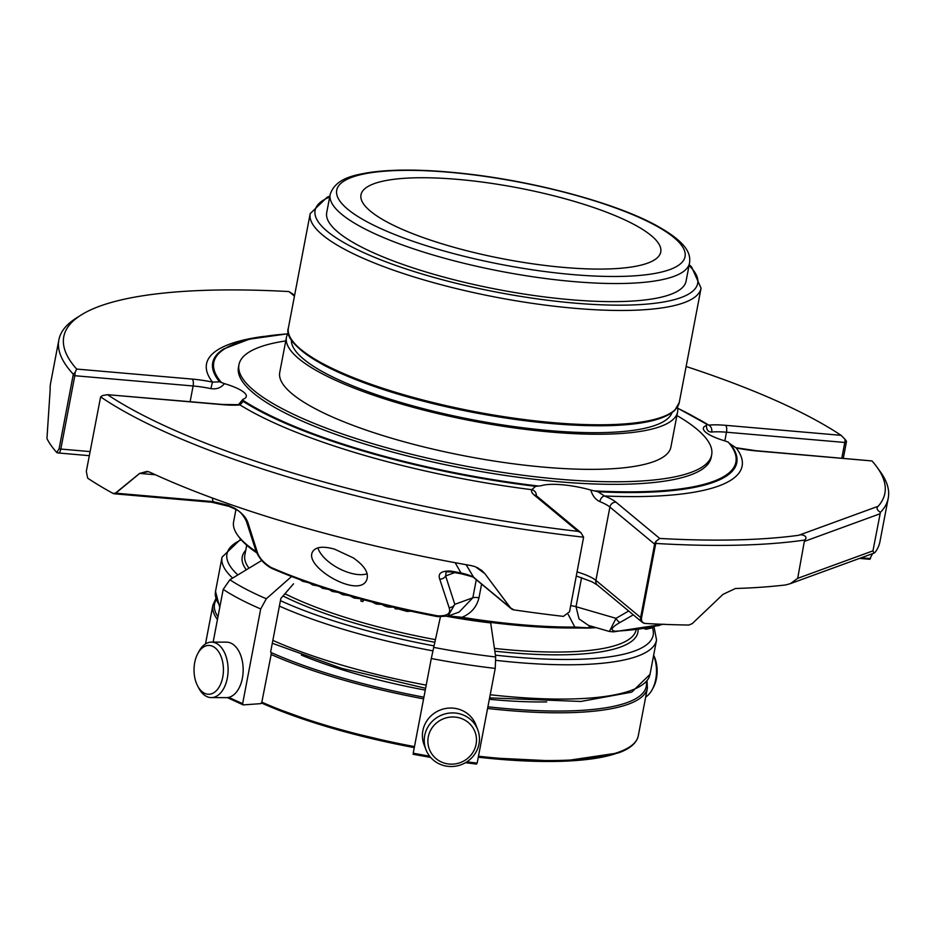 <?xml version="1.0" encoding="UTF-8"?>
<svg xmlns="http://www.w3.org/2000/svg" width="935" height="935" viewBox="0 0 935 935"><rect width="100%" height="100%" fill="white"/><g stroke="black" fill="none" stroke-linecap="round" stroke-linejoin="round"><path stroke-width="1.4" d="M647.628 263.144A152.592 36.255 10.8 0 0 660.753 252.006A152.592 36.255 10.8 0 0 572.582 200.885A152.592 36.255 10.8 0 0 360.98 194.819A152.592 36.255 10.8 0 0 475.997 253.011A152.592 36.255 10.8 0 0 647.628 263.144M477.785 567.79L484.891 573.693A5.552 1.321 -37 0 0 484.903 573.693L481.654 570.327M147.029 471.415L139.677 473.402A5.552 3.869 -128.1 0 1 139.642 473.391L155.397 474.77M255.535 549.733A5.552 4.593 -18.2 0 0 257.207 551.849C258.913 557.552 263.483 562.73 270.916 567.393A5.552 3.728 -66.4 0 0 272.19 568.585C264.254 564.483 258.703 558.195 255.535 549.733L246.361 521.239A5.552 4.558 -17.5 0 0 248.184 523.483L257.207 551.849M396.919 608.568L407.099 611.432L410.652 611.174M394.909 607.633L394.967 608.615L396.954 609.071L397.13 608.147M372.188 602.023L376.256 604.057L381.328 604.396M361.249 599.113L360.875 601.076L362.757 601.591L364.066 599.873M329.786 589.868L332.17 591.446L337.675 592.311M320.284 586.794L322.505 588.302L327.846 589.249M350.508 596.109L354.038 598.038L359.543 598.645M339.417 592.848L342.666 594.695L348.171 595.431M310.139 583.346L312.617 584.924L317.549 585.883M300.287 579.817L302.624 581.313L307.428 582.388M382.52 604.653C385.021 606.581 388.399 607.399 392.642 607.096M439.731 579.127A5.552 4.558 -17.5 0 0 445.633 575.925L454.796 604.349A5.552 4.593 161.8 0 1 449.104 607.598L439.731 579.127C437.697 573.4 441.378 570.712 450.799 571.075L450.6 571.858L460.663 573.681C470.749 576.147 475.354 577.643 474.466 578.192L511.211 608.673A5.552 4.955 129.7 0 0 511.936 609.164M633.311 614.833L620.115 622.418A5.552 2.361 -119.9 0 1 616.025 618.327L628.694 611.011M644.215 628.636L646.108 629.243L651.613 627.981L651.753 627.21M662.822 624.405L663.955 624.171M657.924 625.772L659.759 625.293M651.742 627.292L652.957 627.665L654.068 626.707M872.647 553.613L869.725 559.036M870.485 558.557A5.552 4.722 -155.1 0 1 870.146 558.569A5.552 2.139 95 0 1 869.024 559.223A5.552 5.552 0 0 0 869.959 559.223M880.408 512.38L872.951 550.855L874.085 553.088L875.16 552.293A422.176 100.314 10.8 0 0 879.952 541.634L888.25 498.145A422.176 100.314 -169.2 0 1 880.408 512.38C876.925 510.031 876.165 507.997 878.152 506.279L798.712 535.288C801.435 533.64 809.044 536.433 804.579 540.068L797.695 578.333L790.414 583.627L785.716 584.936A422.176 100.314 10.8 0 1 735.413 588.512L723.024 594.333L692.227 623.633L688.861 625.047A422.176 100.314 10.8 0 1 645.302 623.47C642.474 623.002 641.211 621.191 641.515 618.035A5.552 1.321 -169.2 0 1 640.639 617.497A5.552 4.955 129.7 0 0 642.205 622.219A5.552 4.955 129.7 0 0 643.654 623.014M450.6 571.858L446.124 571.904L445.633 575.925L454.702 572.606M466.133 564.705L473.683 577.351A5.552 4.955 129.7 0 0 474.477 578.192M455.158 562.706L460.955 572.921C467.325 574.452 471.567 575.937 473.683 577.351L510.428 607.832A5.552 4.955 129.7 0 0 511.211 608.673A5.552 5.552 0 0 0 513.397 609.784L513.934 609.889A422.176 100.314 10.8 0 0 563.396 616.375L569.532 611.794L583.604 537.181A422.176 100.314 -169.2 0 1 100.618 396.872L102.698 395.505L107.537 394.687L223.068 404.703A44.401 10.554 10.8 0 0 239.979 404.902A272.623 64.784 10.8 0 0 531.793 489.683A5.552 5.376 26.4 0 1 536.269 495.608M620.115 622.418C611.525 627.315 609.854 630.248 615.101 631.219A5.552 3.892 86.9 0 1 613.453 631.861L663.102 624.323M100.618 396.872L86.312 471.415L87.703 478.182A422.176 100.314 10.8 0 0 113.1 493.446L113.509 493.61A5.552 5.552 0 0 0 114.619 493.832A5.552 2.139 -85 0 0 115.753 493.177A5.552 4.032 -131.1 0 1 115.461 493.107L139.642 473.391L148.303 471.649L150.067 472.304A422.176 100.314 10.8 0 0 471.263 565.617L475.424 566.75L481.724 570.397M510.533 607.879A5.552 1.613 143.4 0 1 510.428 607.832L484.891 573.693L510.533 607.879L513.934 609.889M484.903 573.693L475.424 566.75M113.1 493.446L115.461 493.107M114.619 493.832L211.801 502.247A5.552 2.139 -85 0 0 212.923 501.604L212.397 498.016M139.677 473.402L115.753 493.177L212.923 501.604L227.895 505.216A5.552 3.904 -65.2 0 0 229.192 506.408L211.801 502.247M353.255 557.856L334.52 549.137C323.148 546.017 315.901 546.8 312.793 551.486C302.718 566.376 358.678 599.125 366.637 580.097C369.255 573.33 364.79 565.92 353.255 557.856M246.361 521.239C243.369 515.103 239.909 511.188 235.971 509.481A5.552 3.775 -66.1 0 1 234.685 508.289C242.013 512.789 246.513 517.85 248.184 523.483M272.202 568.585C317.748 588.173 372.866 604.197 437.533 616.633L437.697 615.849C447.409 616.177 451.208 613.43 449.104 607.598M73.281 374.187L73.082 375.496A5.552 1.321 10.8 0 0 74.812 375.718A5.552 2.139 -85 0 0 75.045 372.574L73.281 374.187A422.176 100.314 -169.2 0 1 58.858 339.931L50.56 383.42A422.176 100.314 10.8 0 0 50.174 389.451L46.949 438.573A422.176 100.314 10.8 0 0 56.731 452.482L56.988 452.669A5.552 5.552 0 0 0 58.414 452.984A5.552 2.139 -85 0 0 60.822 449.057A5.552 1.321 -169.2 0 1 59.092 448.835L56.731 452.482M394.967 608.615L395.154 607.692M362.757 601.591L363.131 599.627M448.052 616.083L459.202 612.016L472.841 597.769L454.796 604.349L448.04 616.072L437.533 616.633M609.386 631.476L616.025 618.327L576.03 606.71L579.022 618.9L588.606 625.457L609.386 631.476L613.453 631.861M646.108 629.243L646.295 628.273M652.957 627.665L653.109 626.917M871.981 460.943L755.924 450.705A5.552 2.139 95 0 1 756.45 450.939L871.981 460.943A417.945 99.309 -169.2 0 1 876.948 467.079L880.244 471.637A422.176 100.314 -169.2 0 1 888.25 498.145M876.948 467.079A417.945 99.309 -169.2 0 1 878.152 506.279M804.579 540.068A422.176 100.314 -169.2 0 1 655.891 543.445L656.008 541.353L659.701 538.443L616.013 502.2A44.401 10.554 10.8 0 0 604.489 495.982A272.623 64.784 10.8 0 0 736.161 447.912A44.401 10.554 10.8 0 0 756.45 450.939M798.712 535.288A417.945 99.309 -169.2 0 1 659.701 538.443M656.008 541.353A5.552 4.955 129.7 0 0 654.629 544.158A5.552 1.321 10.8 0 0 655.505 544.696L655.891 543.445M655.505 544.696L641.515 618.035M616.013 502.2A5.552 4.955 129.7 0 0 609.889 507.05L595.899 580.39A5.552 4.955 129.7 0 0 597.465 585.111L642.205 622.219A5.552 5.552 0 0 0 644.881 623.423L645.302 623.47M450.799 571.075A310.841 73.865 -169.2 0 0 460.955 572.921L460.663 573.681M577.14 571.928A38.849 9.233 -169.2 0 1 595.899 580.39L640.639 617.497L654.629 544.158L609.889 507.05A38.849 9.233 10.8 0 0 599.814 501.616A5.552 3.436 -68.1 0 1 604.489 495.982L597.968 491.74L590.815 490.069A38.849 9.233 10.8 0 0 541.143 485.756L535.615 486.34L531.793 489.683A44.401 10.554 10.8 0 0 534.341 495.129L578.029 531.361L580.962 532.728L583.604 537.181M578.029 531.361A417.945 99.309 -169.2 0 1 107.537 394.687L222.542 404.469A5.552 2.139 95 0 1 223.068 404.703M222.542 404.469L238.46 404.668A5.552 4.149 84.8 0 1 239.979 404.902L243.194 401.395L242.621 400.063L243.217 399.21A38.849 9.233 10.8 0 0 246.302 396.475A38.849 9.233 10.8 0 0 224.435 383.63C221.081 387.826 216.558 389.486 210.866 388.621A38.849 9.233 10.8 0 0 193.113 385.98A5.552 2.139 -85 0 0 192.189 379.084L76.658 369.068A417.945 99.309 -169.2 0 1 80.807 315.212A417.945 99.309 -169.2 0 1 288.95 291.568L294.443 296.126M294.618 295.203L288.95 291.568M58.858 339.931A422.176 100.314 -169.2 0 1 76.051 318.227L80.807 315.212M76.658 369.068L75.045 372.574M73.082 375.496L59.092 448.835M256.319 551.767A216.441 51.425 -169.2 0 1 237.724 535.311A216.441 51.425 -169.2 0 1 233.621 521.718L235.959 509.481L229.192 506.408M481.595 584.106L478.989 597.745C476.745 606.967 471.088 613.477 462.03 617.275L448.449 615.931M595.548 627.455A217.61 51.706 -169.2 0 1 588.279 627.817L574.815 627.058A216.441 51.425 -169.2 0 1 462.03 617.275L461.668 618.257L447.678 616.2M596.203 627.642A216.406 51.425 -169.2 0 1 587.367 628.098L573.716 627.981L574.815 627.058L568.211 614.459M587.367 628.098L588.279 627.817A8.053 5.458 87.8 0 1 590.616 626.018M256.809 552.865A215.027 51.098 -169.2 0 1 238.834 536.83L237.724 535.311M573.716 627.981A215.027 51.098 -169.2 0 1 461.668 618.257M846.315 442.524L846.479 441.215L845.03 439.321A5.552 2.139 95 0 1 844.784 442.465A5.552 1.321 10.8 0 0 846.315 442.524L843.312 458.279M686.126 366.497A417.945 99.309 -169.2 0 1 841.103 435.336L725.572 425.32A5.552 2.139 95 0 1 726.495 432.215L724.835 440.876M845.03 439.321L841.103 435.336M730.2 443.95L736.161 447.912M210.866 388.621L212.479 382.099L219.608 381.831L224.435 383.63M725.572 425.32A44.401 10.554 10.8 0 0 708.672 425.109A5.552 4.149 84.8 0 1 711.699 432.028C708.181 432.087 706.428 429.89 706.451 425.413A38.849 9.233 10.8 0 0 703.365 428.148A38.849 9.233 10.8 0 0 725.233 440.993L728.271 442.161L731.626 445.785A266.767 63.393 10.8 0 0 729.908 443.576M599.814 501.616C595.455 499.547 592.451 495.702 590.815 490.069M538.607 486.048A265.774 63.148 10.8 0 1 242.621 400.063L243.217 399.21M677.7 408.268A265.774 63.148 10.8 0 1 707.047 424.56L706.451 425.413L707.047 424.56L706.334 424.022M285.759 340.913A240.622 57.175 10.8 0 0 238.963 364.673L238.472 367.221A240.622 57.175 10.8 0 0 464.122 468.482A240.622 57.175 10.8 0 0 711.196 457.402L711.675 454.842A240.622 57.175 10.8 0 0 696.622 428.943A240.622 57.175 10.8 0 0 676.917 415.537M689.527 263.062L686.068 281.154A182.921 43.466 -169.2 0 1 432.414 273.885A182.921 43.466 -169.2 0 1 326.712 212.607L330.16 194.515A182.921 43.466 10.8 0 0 501.698 271.489A182.921 43.466 10.8 0 0 689.527 263.062C690.556 254.986 689.329 243.205 653.986 224.213C611.724 201.761 530.986 180.502 461.259 173.256C423.941 169.305 393.273 169.06 369.278 172.507C354.482 175.044 335.373 178.258 330.16 194.515M291.369 340.013A193.896 46.072 10.8 0 0 473.391 419.908A193.896 46.072 10.8 0 0 672.031 412.627M288.366 332.79A199.108 47.311 10.8 0 0 286.437 337.348A199.108 47.311 10.8 0 0 473.157 421.124A199.108 47.311 10.8 0 0 677.594 411.961A199.108 47.311 10.8 0 0 677.478 407.017M677.594 411.961L670.898 447.07A199.108 47.311 -169.2 0 1 394.804 439.158A199.108 47.311 -169.2 0 1 279.74 372.446L286.437 337.348M238.963 364.673A240.622 57.175 10.8 0 0 464.613 465.922A240.622 57.175 10.8 0 0 711.675 454.842M456.631 717.274A24.415 23.468 -20.8 0 1 470.656 755.433A24.415 23.468 -20.8 0 1 429.27 749.017A24.415 23.468 -20.8 0 1 456.631 717.274M213.168 646.553A24.415 14.703 90.2 0 1 220.999 683.228A24.415 14.703 90.2 0 1 197.589 685.846A24.415 14.703 90.2 0 1 197.682 653.787A24.415 14.703 90.2 0 1 213.168 646.553M645.676 697.054A27.746 16.713 -89.8 0 0 652.338 689.364L653.495 687.19A24.415 14.703 -89.8 0 0 653.647 655.248M456.911 713.241A27.746 26.671 -20.8 0 1 477.797 729.873A27.746 26.671 -20.8 0 1 461.317 764.655A27.746 26.671 -20.8 0 1 425.916 749.554A27.746 26.671 -20.8 0 1 430.778 722.942A27.746 26.671 -20.8 0 1 456.911 713.241M425.916 749.554L424.069 744.692A27.746 26.671 -20.8 0 1 428.931 718.068A27.746 26.671 -20.8 0 1 455.065 708.368A27.746 26.671 -20.8 0 1 475.95 724.999L477.797 729.873M197.682 653.787L198.839 651.601A27.746 16.713 90.2 0 1 211.462 642.111A27.746 16.713 90.2 0 1 216.441 643.385A27.746 16.713 90.2 0 1 227.895 674.077A27.746 16.713 90.2 0 1 211.298 697.603A27.746 16.713 90.2 0 1 198.734 688.043L197.589 685.846M211.462 642.111L226.527 642.146A27.746 16.713 90.2 0 1 231.506 643.42A27.746 16.713 90.2 0 1 242.96 674.123A27.746 16.713 90.2 0 1 226.363 697.65L211.298 697.603M652.338 689.364A27.746 16.713 -89.8 0 0 653.612 655.447M447.129 616.375A171.9 40.848 10.8 0 0 490.688 622.92L490.781 622.453M440.385 617.006L431.292 658.497L413.223 753.178A213.203 50.665 -169.2 0 0 429.632 756.193M466.857 761.826A213.203 50.665 -169.2 0 0 477.166 763.089L495.223 668.408L495.679 656.978L490.688 622.92M293.532 583.814L280.851 598.458L270.671 651.788L271.349 653.53L261.835 702.173A221.163 52.547 10.8 0 0 414.485 746.597M261.812 560.427L229.881 579.758L223.196 589.377L213.145 642.111M261.835 702.173L260.83 703.634L243.357 704.896L242.644 703.623L260.713 608.942L266.323 598.762L291.545 576.521M317.877 547.852A30.516 14.352 -152 0 0 338.727 568.386A30.516 14.352 -152 0 0 367.198 573.751M861.193 557.798L870.146 558.569L872.332 553.73M880.022 513.783L804.766 541.26M797.695 578.333L872.951 550.855M662.541 624.299A247.576 58.823 -169.2 0 1 615.101 631.219M234.685 508.289A310.841 73.865 -169.2 0 1 227.895 505.216M437.697 615.849A247.576 58.823 -169.2 0 1 270.916 567.393M478.989 597.745A8.053 1.917 10.8 0 0 472.841 597.769L476.289 579.7M570.701 605.646A8.053 1.917 -169.2 0 1 576.03 606.71L581.57 577.62M841.804 458.138L844.784 442.465L726.495 432.215A38.849 9.233 10.8 0 0 711.699 432.028M534.341 495.129A5.552 4.955 -50.3 0 1 536.877 496.146L535.848 495.118L536 496.684M190.121 401.653L193.113 385.98L74.812 375.718L60.822 449.057L90.099 451.593M263.764 336.413A272.623 64.784 10.8 0 0 212.479 382.099A44.401 10.554 10.8 0 0 192.189 379.084M708.672 425.109A272.623 64.784 10.8 0 0 699.018 419.441M597.968 491.74A266.767 63.393 10.8 0 0 731.626 445.785M243.194 401.395A266.767 63.393 10.8 0 0 535.615 486.34M287.758 333.783L249.388 339.171L223.757 348.895A266.767 63.393 10.8 0 0 219.608 381.831M594.718 490.91A265.774 63.148 10.8 0 0 728.271 442.161M287.711 333.877A265.774 63.148 10.8 0 0 221.408 382.462M652.408 223.827A177.288 42.122 10.8 0 0 351.969 177.253A177.288 42.122 10.8 0 0 528.228 269.163A177.288 42.122 10.8 0 0 652.408 223.827M689.048 265.563A194.737 46.271 -169.2 0 1 618.175 305.172A194.737 46.271 -169.2 0 1 387.265 262.326A194.737 46.271 -169.2 0 1 329.681 197.016M689.212 264.71L691.596 266.919L701.063 288.202A198.968 47.276 -169.2 0 1 619.835 310.467A198.968 47.276 -169.2 0 1 412.452 276.456A198.968 47.276 -169.2 0 1 310.186 213.636L327.203 197.18L329.845 196.163M310.186 213.636L288.377 327.963A198.968 47.276 10.8 0 0 390.643 390.783A198.968 47.276 10.8 0 0 598.026 424.794A198.968 47.276 10.8 0 0 679.254 402.517L701.063 288.202M292.713 341.217A197.554 46.937 10.8 0 0 474.758 412.697A197.554 46.937 10.8 0 0 670.337 413.247M301.386 655.108A189.419 45.009 10.8 0 0 425.261 690.1M489.344 699.275A189.419 45.009 10.8 0 0 546.73 701.904M487.906 706.79A219.76 52.22 10.8 0 0 627.362 702.489A219.76 52.22 10.8 0 0 646.342 682.118M216.055 600.036A219.76 52.22 10.8 0 0 217.96 616.831M271.092 652.525A219.76 52.22 10.8 0 0 423.906 697.183M261.695 703.062A219.76 52.22 10.8 0 0 414.287 747.614M478.288 757.221A219.76 52.22 10.8 0 0 617.743 752.92M487.591 708.473A221.163 52.547 10.8 0 0 628.367 704.195A221.163 52.547 10.8 0 0 647.394 688.055L638.278 735.798C636.7 743.033 630.096 748.736 618.479 752.897L561.631 761.347L478.276 757.268M478.475 756.216A221.163 52.547 10.8 0 0 619.262 751.939A221.163 52.547 10.8 0 0 638.278 735.798M433.571 647.347A207.792 49.38 10.8 0 0 495.679 656.978M495.223 668.408A213.203 50.665 -169.2 0 1 431.292 658.497M476.534 764.047A211.789 50.326 -169.2 0 1 465.478 762.679M430.638 757.408A211.789 50.326 -169.2 0 1 413.071 754.206M270.94 654.43A221.163 52.547 10.8 0 0 423.59 698.854M229.881 579.758A207.792 49.38 10.8 0 0 266.323 598.762M260.713 608.942A213.203 50.665 -169.2 0 1 223.196 589.377M242.644 703.623A213.203 50.665 -169.2 0 1 228.865 697.346M205.501 643.911L212.888 605.167A221.163 52.547 10.8 0 0 217.446 619.543M219.748 607.481L215.506 591.446A221.163 52.547 10.8 0 0 220.064 605.822M272.856 640.393A221.163 52.547 10.8 0 0 426.208 685.133M490.197 694.752A221.163 52.547 10.8 0 0 650.012 674.334L656.545 640.031A221.163 52.547 -169.2 0 1 637.53 656.183A221.163 52.547 -169.2 0 1 495.936 660.367M432.823 650.853A221.163 52.547 -169.2 0 1 279.39 606.09M232.628 578.099A221.163 52.547 -169.2 0 1 222.051 557.155L240.692 539.191M652.326 627.478A216.943 51.554 -169.2 0 1 634.503 651.04A216.943 51.554 -169.2 0 1 495.41 655.131M433.91 645.851A216.943 51.554 -169.2 0 1 280.43 600.656M237.864 574.932A216.943 51.554 -169.2 0 1 241.253 539.846M638.091 629.559A201.399 47.86 -169.2 0 1 620.583 646.997A201.399 47.86 -169.2 0 1 494.825 651.169M434.717 642.251A201.399 47.86 -169.2 0 1 283.001 595.981M246.314 569.812A201.399 47.86 -169.2 0 1 245.753 550.283M636.116 629.828A199.178 47.323 -169.2 0 1 618.993 644.297A199.178 47.323 -169.2 0 1 494.428 648.399M435.313 639.633A199.178 47.323 -169.2 0 1 359.928 621.845A199.178 47.323 -169.2 0 1 284.93 593.748M249.014 568.176A199.178 47.323 -169.2 0 1 244.83 555.121L246.711 545.21M874.085 553.088L790.414 583.627M148.303 471.649L146.994 471.415M859.534 558.394L869.024 559.223M580.962 532.716L536.877 496.146M89.328 455.672L58.414 452.984M736.277 447.772L755.924 450.705M597.465 585.111L591.972 581.769L576.357 576.007M242.632 399.677L238.46 404.668M706.743 424.198L677.688 408.163M288.377 327.963C285.035 337.29 297.003 349.783 324.27 365.41C360.91 384.227 409.962 399.794 471.427 412.09C521.87 421.778 566.902 426.313 606.523 425.705C641.632 424.934 664.399 419.792 674.813 410.301L679.254 402.517M413.06 754.241L430.684 757.455M465.408 762.715L476.628 764.094M227.31 697.603L243.065 704.85M212.888 605.167L215.751 598.903M647.043 681.183L647.394 688.055M261.648 703.132L327.799 726.986L414.275 747.661M272.307 643.268L341.742 668.361L425.6 688.3M489.601 697.884L580.845 701.46L631.756 692.134L650.012 674.334M215.506 591.446L222.051 557.155M654.044 626.824L656.545 640.031"/></g></svg>
